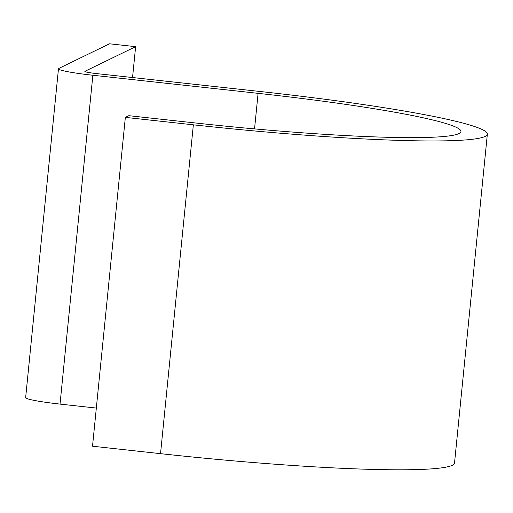<?xml version="1.0" encoding="UTF-8"?>
<svg xmlns="http://www.w3.org/2000/svg" width="513" height="513" viewBox="0 0 513 513"><rect width="100%" height="100%" fill="white"/><g stroke="black" fill="none" stroke-linecap="round" stroke-linejoin="round"><path stroke-width="0.77" d="M132.546 77.534L135.631 46.664L109.474 43.797L58.815 68.434A39.777 3.052 5.7 0 0 58.476 68.774A39.777 3.052 5.7 0 0 92.859 75.251L258.09 93.34A234.672 18.006 -174.3 0 1 460.963 131.546A234.672 18.006 -174.3 0 1 196.819 123.133L128.808 115.688L125.345 117.374L92.52 446.214L160.531 453.665A261.188 20.039 -174.3 0 0 454.524 463.021L487.35 134.175A261.188 20.039 -174.3 0 1 193.356 124.819L125.345 117.374M135.631 46.664L84.972 71.294A13.261 1.02 5.7 0 0 84.857 71.41A13.261 1.02 5.7 0 0 96.322 73.571L261.553 91.66A261.188 20.039 -174.3 0 1 487.35 134.175M58.476 68.774L25.65 397.62A39.777 3.052 5.7 0 0 60.034 404.097L96.329 408.072M193.356 124.819L160.531 453.665M92.859 75.251L60.034 404.097M258.09 93.34L254.544 128.898"/></g></svg>
